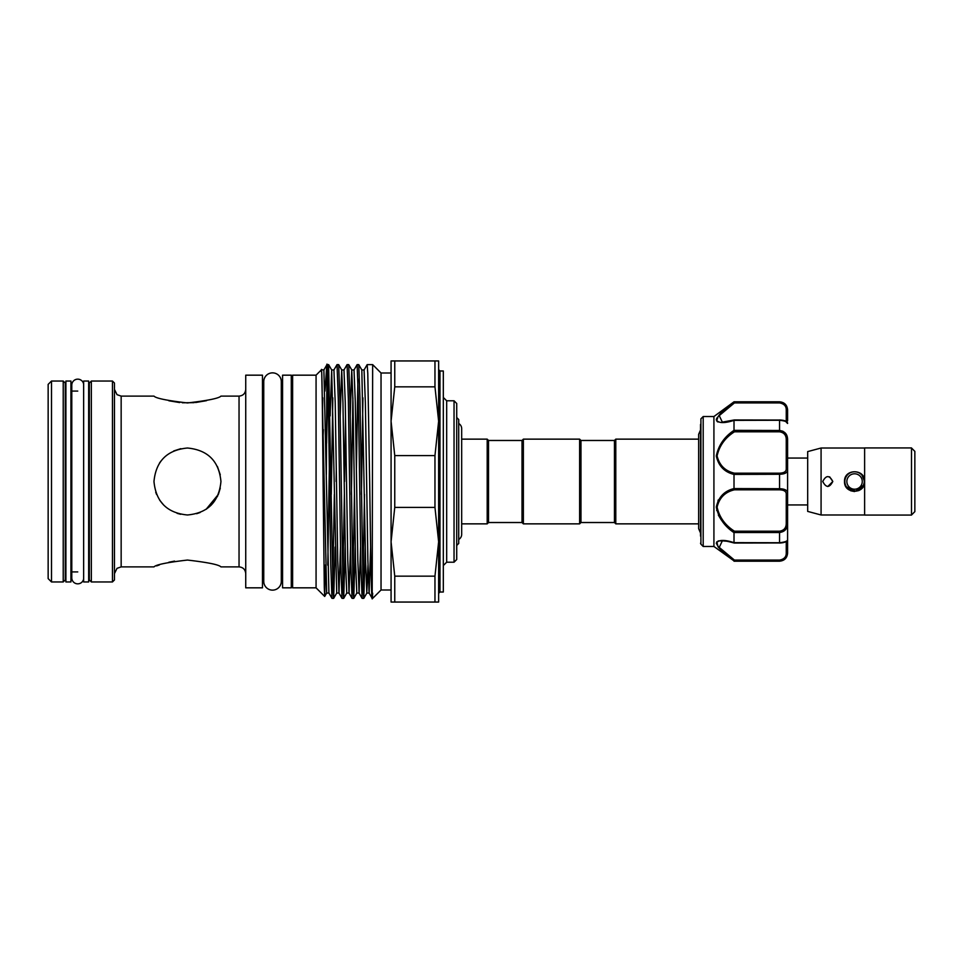 <?xml version="1.0" encoding="UTF-8"?>
<svg xmlns="http://www.w3.org/2000/svg" width="963" height="963" viewBox="0 0 963 963"><rect width="100%" height="100%" fill="white"/><g stroke="black" fill="none" stroke-linecap="round" stroke-linejoin="round"><path stroke-width="1.44" d="M83.649 384.225A5.959 5.959 0 0 0 77.75 379.157A5.959 5.959 0 0 0 71.792 385.116L71.792 577.884A5.959 5.959 0 0 0 77.75 583.843A5.959 5.959 0 0 0 83.649 578.775M88.668 581.965L88.668 381.035L83.649 381.035L83.649 581.965L88.668 581.965M70.925 581.965L70.925 381.035L65.893 381.035L65.893 581.965L70.925 581.965M864.28 481.5A9.714 9.714 0 0 1 854.566 491.214A9.714 9.714 0 0 1 844.852 481.5A9.714 9.714 0 0 1 854.566 471.786A9.714 9.714 0 0 1 864.28 481.5L864.088 479.598M863.534 485.232L855.529 491.166L846.501 486.905M846.862 481.5A7.704 7.704 0 0 0 854.566 489.204A7.704 7.704 0 0 0 862.27 481.5A7.704 7.704 0 0 0 854.566 473.796A7.704 7.704 0 0 0 846.862 481.5M911.504 448.012L914.85 451.358L914.85 511.642L911.504 514.988M864.618 447.939L911.504 447.939L911.504 515.061L864.618 515.061L864.618 447.939M864.618 514.988L821.078 514.988L807.68 511.401L807.68 451.599L821.078 448.012L864.618 448.012M829.661 476.841L832.802 481.5L827.783 486.52M832.802 481.5C829.456 487.976 826.11 487.976 822.751 481.5C826.098 475.024 829.456 475.024 832.802 481.5M861.644 474.362L864.618 481.5L862.812 487.242M861.62 488.662L858.791 490.612M854.542 491.551L850.714 490.781M844.72 483.486L844.527 481.5C843.901 468.536 865.243 468.536 864.618 481.5C865.243 494.452 843.901 494.464 844.527 481.5M807.68 458.063L787.59 458.063M807.68 504.937L787.59 504.937M787.59 420.855L787.59 410.78L787.59 420.855M700.522 424.466L700.522 531.937M700.522 536.09L700.908 418.821L700.908 544.179L703.195 546.466L703.195 416.534L700.908 418.821M716.99 421.397L718.049 422.023M703.195 546.466L713.92 546.466L713.92 416.534L734.011 401.8L779.549 402.125C784.881 403.076 787.565 405.965 787.59 410.78L787.132 407.806M713.92 546.466L734.011 560.887C724.393 554.158 718.494 548.248 716.303 543.144C718.518 539.701 724.429 539.545 734.011 542.638L734.011 532.635C724.417 526.231 718.506 517.709 716.303 507.068C718.506 497.052 724.405 490.889 734.011 488.578L734.011 474.422C724.417 472.087 718.506 465.948 716.303 456.005C718.506 445.303 724.405 436.757 734.011 430.365L734.011 420.362C724.417 423.455 718.506 423.299 716.303 419.88C718.506 414.74 724.405 408.818 734.011 402.113M716.785 418.098L716.303 419.856M614.454 522.524L614.454 440.476L615.79 439.14L615.79 523.86L614.454 522.524L580.966 522.524L579.618 523.86L579.618 439.14L523.366 439.14L523.366 523.86L579.618 523.86M523.366 439.14L522.018 440.476L522.018 522.524L488.53 522.524L488.53 440.476L487.194 439.14L461.674 439.14L461.674 428.655A5.959 5.959 0 0 0 458.725 423.515M579.618 439.14L580.966 440.476L580.966 522.524M488.53 522.524L487.194 523.86L487.194 439.14M458.725 539.485A5.959 5.959 0 0 0 461.674 534.345L461.674 428.655M456.715 545.467L458.725 543.457L458.725 419.543L456.715 417.533M263.754 581.363L263.754 581.363A8.775 8.775 0 0 0 272.529 590.138A8.775 8.775 0 0 0 281.304 581.363L281.304 381.637A8.775 8.775 0 0 0 272.529 372.862A8.775 8.775 0 0 0 263.754 381.637L263.754 581.363M262.478 587.827L262.478 375.173L245.734 375.173L245.734 587.827L262.478 587.827M187.46 560.057C207.827 562.416 218.986 564.691 220.948 566.894C218.974 564.691 207.815 562.416 187.46 560.057C207.827 562.416 218.986 564.691 220.948 566.894C218.974 564.691 207.815 562.416 187.46 560.057C167.105 562.416 155.946 564.691 153.972 566.894C155.922 564.703 167.093 562.416 187.46 560.057M174.568 561.104L168.802 562.248M159.34 564.944L156.632 565.895M220.948 481.5C218.962 501.892 207.803 513.05 187.46 514.988C167.105 513.026 155.934 501.867 153.972 481.5C155.934 461.145 167.093 449.974 187.46 448.012C207.839 449.986 218.998 461.145 220.948 481.5M155.729 492.213L156.584 494.464M159.702 500.218L163.782 505.178M177.096 513.339L180.683 514.29M200.16 512.485L196.633 513.712M211.102 505.226L206.13 509.307L218.372 494.392L220.298 488.097L217.373 496.571M160.953 461.036L159.485 463.095M173.701 450.973L180.827 448.674M168.838 400.764L179.696 402.558M182.296 402.775L194.129 402.666M195.585 402.522L206.479 400.68M112.454 381.035L114.465 383.045L114.465 579.955L112.454 581.965L112.454 381.035L91.353 381.035L91.353 581.965L112.454 581.965M91.353 581.965L89.342 579.955L89.342 383.045L91.353 381.035M63.221 381.035L65.231 383.045L65.231 579.955L63.221 581.965L63.221 381.035L51.496 381.035L51.496 581.965L63.221 581.965M51.496 581.965L48.15 578.619L48.15 384.381L51.496 381.035M291.283 375.173L291.283 587.827L282.568 587.827L282.568 375.173L291.283 375.173M394.758 455.583L434.963 455.583L434.963 507.417L394.758 507.417L394.758 455.583L391.074 421.216L391.074 602.056L434.963 602.056L434.963 576.151L394.758 576.151L394.758 602.056M454.042 400.789L456.715 403.473L456.715 559.527L454.042 562.211L454.042 400.789L446.676 400.789L446.676 562.211L443.317 565.558M439.971 592.016L443.317 592.016L443.317 370.984L439.971 370.984L439.971 592.016L438.634 593.352M391.074 590.006L381.035 590.006L381.035 372.994L372.657 364.628L372.187 598.372L369.094 593.052L367.878 560.406L365.362 402.594L364.074 369.948L367.168 364.628L367.794 373.524L369.672 481.5C370.671 557.216 371.682 618.234 372.657 593.208M316.069 375.173L292.62 375.173L292.62 587.827L316.069 587.827L316.069 375.173L321.498 369.732L323.881 369.948L326.975 364.628L328.624 364.652L331.681 369.948L330.14 415.956M335.172 547.044L333.655 598.348L332.993 589.476L328.624 364.652M324.928 391.11L326.613 367.722C327.552 348.558 328.539 408.83 329.49 481.5L330.742 564.149L331.97 598.348L333.619 598.372M332.813 583.903L334.342 494.44M365.314 547.044L363.785 598.348L363.123 589.476L359.993 398.851L358.766 364.652L357.117 364.628L358.368 398.851L360.884 564.149L362.1 598.348L363.761 598.372M362.943 583.903L364.483 494.44M355.263 547.044L353.746 598.348L353.084 589.476L349.942 398.851L348.726 364.652L347.065 364.628L348.329 398.851L350.833 564.149L352.061 598.348L353.71 598.372M352.903 583.903L354.432 494.44M345.211 547.044L343.695 598.348L343.033 589.476L339.891 398.851L338.675 364.652L337.026 364.628L338.278 398.851L340.794 564.149L342.009 598.348L343.659 598.372M342.852 583.903L344.381 494.44M367.168 364.628L372.657 364.628M357.923 379.097L356.394 468.56M360.583 547.044L359.091 593.088L357.827 560.406L355.323 402.594L354.023 369.948L357.117 364.628M344.561 481.5L345.512 415.956M350.544 547.044L349.039 593.088L347.787 560.406L345.272 402.594L343.984 369.948L347.065 364.628M336.304 468.56L336.123 481.5M340.493 547.044L338.988 593.088L337.736 560.406L335.22 402.594L333.932 369.948L337.026 364.628M321.317 371.694C321.907 357.02 322.509 413.994 323.087 481.5L324.29 587.418L324.712 596.434L325.458 564.956M323.339 429.558L322.761 445.195M326.939 364.652L326.337 474.386M327.781 379.097L326.613 443.209M394.758 360.944L391.074 360.944L391.074 421.216L394.758 386.849L434.963 386.849L434.963 360.944L394.758 360.944L394.758 386.849M434.963 360.944L438.634 360.944L438.634 602.056L434.963 602.056M434.963 507.417L438.634 541.784L434.963 576.151M394.758 576.151L391.074 541.784L394.758 507.417M434.963 386.849L438.634 421.216L434.963 455.583M220.948 566.894L239.041 566.894L239.041 396.106L220.948 396.106C218.974 398.309 207.815 400.584 187.484 402.943C167.093 400.584 155.934 398.309 153.972 396.106L121.157 396.106L121.157 566.894L117.005 568.339L114.465 573.599M220.274 474.795L217.421 466.525M782.931 431.243L779.549 430.485C784.881 431.255 787.565 434.325 787.59 439.718L787.59 539.725C787.253 541.663 784.568 542.771 779.549 543.048L779.549 542.735C784.881 542.157 787.565 541.158 787.59 539.725L787.59 553.171C787.108 558.046 784.436 560.731 779.549 561.2L782.51 560.285M782.895 402.883L779.549 401.8C784.436 402.269 787.108 404.954 787.59 409.829L787.59 410.78A1.336 0.843 180 0 0 786.253 409.937C786.29 406.073 784.051 403.738 779.549 402.907L734.444 402.907L719.229 415.619L722.334 422.119L734.227 419.964M787.59 539.725L787.59 552.22C787.565 557.047 784.881 559.936 779.549 560.875L734.011 560.887M718.181 500.002L716.701 510.498M718.338 515.097L721.167 519.767M726.523 540.881L718.121 540.941M716.797 541.796L718.109 546.948M718.121 546.96L722.443 551.438M722.491 551.498L728.257 556.385M780.451 488.747L779.549 488.723C784.881 488.855 787.565 490.336 787.59 493.14A1.336 1.047 180 0 1 786.253 494.175C786.29 491.443 784.051 489.986 779.549 489.818L734.444 489.818C725.139 491.937 719.349 497.715 717.098 507.176C719.373 517.275 725.163 525.28 734.444 531.191L734.011 532.635M734.011 430.365L779.549 430.485L779.549 419.952C784.857 420.241 787.529 421.349 787.59 423.275C787.565 421.842 784.881 420.843 779.549 420.265L734.011 420.362M787.59 439.718L786.253 439.862C786.29 435.204 784.051 432.519 779.549 431.809L734.444 431.809C725.139 437.72 719.349 445.749 717.098 455.92C719.373 465.298 725.163 471.051 734.444 473.182L779.549 473.182C784.051 473.014 786.29 471.557 786.253 468.825A1.336 1.047 180 0 1 787.59 469.86C787.565 472.677 784.881 474.145 779.549 474.278L734.011 474.422M734.011 488.578L779.549 488.723L779.549 473.182M734.444 531.191L779.549 531.191C784.051 530.493 786.29 527.808 786.253 523.138L787.59 523.282C787.565 528.675 784.881 531.757 779.549 532.515L734.023 532.515M734.011 542.638L779.549 542.735L779.549 531.191M734.227 543.036C724.08 540.363 727.005 541.459 723.49 540.917L722.31 540.881L719.253 547.405L734.444 560.093L779.549 560.093C784.051 559.274 786.29 556.927 786.253 553.063L786.253 541.555M717.098 419.531L717.736 417.653M718.916 415.992L728.762 407.193M733.902 403.304L734.023 402.125M734.444 489.818L734.023 488.723M734.444 431.809L734.023 430.485M734.444 473.182L734.023 474.278M734.107 402.221L734.444 402.907M787.59 552.22A1.336 0.843 180 0 1 786.253 553.063M734.444 560.093L734.023 560.875M844.756 479.345L847.296 474.566M821.078 514.988L821.078 448.012M367.974 565.173L366.807 593.088L365.555 560.406L361.823 369.948L364.074 369.948M353.746 598.348L356.804 593.052L355.503 560.406L353 402.594L351.736 369.912L350.243 415.956M343.695 598.348L346.752 593.052L345.464 560.406L342.948 402.594L341.696 369.912L340.192 415.956M333.655 598.348L336.713 593.052L331.681 369.948L333.932 369.948M329.322 468.56L327.781 565.173M316.069 587.827L324.687 596.446L326.662 593.052L321.642 369.948M370.635 547.044L369.13 593.088L366.843 593.052L363.785 598.348M362.943 397.827L361.414 494.44M352.903 397.827L351.375 494.44M332.813 397.827L331.272 494.44M326.662 593.052L328.913 593.052L323.881 369.948M322.761 397.827L322.449 414.632M786.253 523.138L786.253 494.175M786.253 468.825L786.253 439.862M786.253 421.445L786.253 409.937M779.549 489.818L779.549 488.723M779.549 431.809L779.549 430.485M779.549 402.907L779.549 402.125M734.275 419.952L779.549 420.037M779.549 542.963L734.275 543.048M779.549 560.875L779.549 560.093M713.92 416.534L703.195 416.534M700.522 430.004L698.644 434.349L698.644 437.936M700.522 532.996L698.644 528.651L698.644 434.349M580.966 440.476L614.454 440.476M487.194 523.86L461.674 523.86L461.674 534.345M282.568 572.756L281.304 572.756M263.754 572.756L262.478 572.756M239.041 396.106C243.109 395.709 245.336 393.47 245.734 389.401M153.972 566.894L121.157 566.894M121.157 396.106L117.005 394.661L114.465 389.401M88.668 389.738L89.342 387.728M77.75 571.926L70.925 571.926M65.893 389.738L65.231 387.728M446.676 400.789L443.317 397.442M439.971 370.984L438.634 369.648M454.042 562.211L446.676 562.211M381.035 590.006L372.657 598.372M292.62 572.756L291.283 572.756M698.644 523.86L615.79 523.86M698.644 439.14L615.79 439.14M292.62 390.244L291.283 390.244M391.074 372.994L381.035 372.994M356.804 593.052L359.055 593.052L362.1 598.348M348.726 364.652L351.772 369.948L354.023 369.948M346.752 593.052L349.003 593.052L352.061 598.348M338.675 364.652L341.733 369.948L343.984 369.948M336.713 593.052L338.952 593.052L342.009 598.348M358.766 364.652L361.823 369.948M328.913 593.052L331.97 598.348M65.893 573.262L65.231 575.272M77.75 391.074L70.925 391.074M88.668 573.262L89.342 575.272M239.041 566.894C243.109 567.291 245.336 569.53 245.734 573.599M263.754 390.244L262.478 390.244M282.568 390.244L281.304 390.244M522.018 440.476L488.53 440.476M522.018 522.524L523.366 523.86M698.644 525.064L698.644 528.651M779.549 561.2L734.011 561.2M779.549 401.8L734.011 401.8M700.908 544.179L700.522 543.24M786.253 422.119L787.59 423.455L786.253 422.119"/></g></svg>
